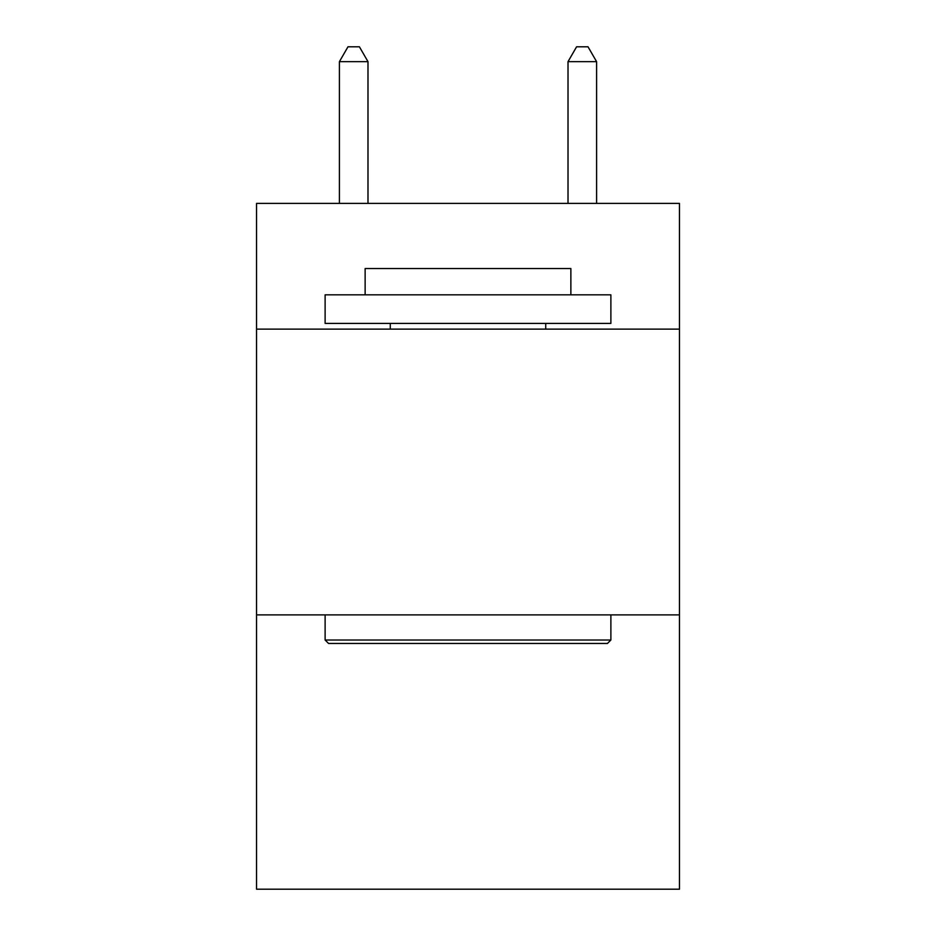 <?xml version="1.0" encoding="UTF-8"?>
<svg xmlns="http://www.w3.org/2000/svg" width="936" height="936" viewBox="0 0 936 936"><rect width="100%" height="100%" fill="white"/><g stroke="black" fill="none" stroke-linecap="round" stroke-linejoin="round"><path stroke-width="1.4" d="M679.454 329.121L679.454 203.393L256.546 203.393L256.546 329.121L679.454 329.121L679.454 889.2L256.546 889.2L256.546 329.121M679.454 614.882L256.546 614.882M328.548 643.453L325.12 640.025L610.88 640.025L607.452 643.453L328.548 643.453M610.88 294.828L610.88 323.411L325.12 323.411L325.12 294.828L610.88 294.828M365.134 294.828L365.134 268.55L570.866 268.55L570.866 294.828M610.88 614.882L610.88 640.025M325.12 614.882L325.12 640.025M545.723 323.411L545.723 329.121M390.277 323.411L390.277 329.121M367.988 203.393L367.988 61.659L339.405 61.659L339.405 203.393M339.405 61.659L347.981 46.8L359.412 46.8L367.988 61.659M596.595 203.393L596.595 61.659L568.012 61.659L568.012 203.393M568.012 61.659L576.588 46.8L588.019 46.8L596.595 61.659"/></g></svg>
